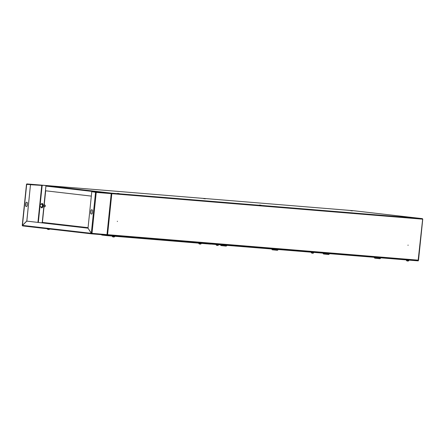 <?xml version="1.0" encoding="UTF-8"?>
<svg xmlns="http://www.w3.org/2000/svg" width="445" height="445" viewBox="0 0 445 445"><rect width="100%" height="100%" fill="white"/><g stroke="black" fill="none" stroke-linecap="round" stroke-linejoin="round"><path stroke-width="0.67" d="M41.891 207.832A1.018 0.818 94.7 0 1 41.346 207.298A1.902 1.524 94.7 0 0 42.392 207.559M41.83 207.837A1.018 0.818 94.7 0 1 41.218 207.264A1.018 0.818 94.7 0 0 41.83 207.837M408.059 245.073L408.032 245.362L408.059 245.073M117.391 221.232L117.358 221.521L117.391 221.232M63.474 187.167L61.777 186.983L63.474 187.167M205.345 198.804L203.654 198.62L205.345 198.804M261.07 205.217L259.374 205.034L261.07 205.217M352.412 210.863L350.716 210.68L352.412 210.863M119.193 193.586L117.502 193.397L119.193 193.586M408.137 217.282L406.441 217.093L408.137 217.282M42.503 185.215A0.495 0.395 94.7 0 1 42.598 185.215L111.467 193.141A0.495 0.395 94.7 0 1 111.806 193.681L422.655 219.174A0.495 0.395 -85.3 0 0 422.311 218.634L353.447 210.708A0.495 0.395 -85.3 0 0 353.425 210.702M111.117 193.664L111.806 193.681L111.233 193.67L111.645 193.664L111.467 193.141L111.078 193.608M418.122 260.631L106.995 235.11L107.573 234.676L418.417 260.169L418.116 260.625L422.655 219.174M42.587 185.215L353.458 210.708M422.511 219.146L422.311 218.634L422.511 219.146M107.573 234.676L106.856 234.843L107.573 234.676L111.806 193.681M42.297 185.687L42.598 185.215L42.297 185.687M91.331 196.106L45.557 190.783M41.552 203.944A1.018 0.818 94.7 0 1 42.236 203.499A1.018 0.818 94.7 0 0 41.552 203.944M42.292 222.394L45.635 190.844M41.674 203.949A1.018 0.818 94.7 0 1 42.292 203.51M42.408 222.405L45.668 190.899M263.323 247.932L257.188 247.431M314.988 252.243L359.699 255.836M408.983 259.952L410.957 260.041M417.093 260.542L206.107 243.315M263.729 248.043L308.624 251.72M218.662 244.344L257.366 247.52M418.267 260.876L210.624 244.049M314.582 252.137L312.574 251.97M314.993 252.182L308.569 251.714M365.834 256.342L363.832 256.175M366.246 256.387L359.821 255.919M417.505 260.592L415.085 260.381M417.482 260.792L411.08 260.125M263.735 247.982L261.315 247.77M212.065 243.732L210.057 243.565M212.476 243.777L205.735 243.27M91.542 233.842L22.689 225.915L22.489 225.404L26.761 221.12L88.054 228.174L91.27 233.325L91.575 233.642L91.998 233.397A0.495 0.395 94.7 0 1 91.553 233.847L106.55 235.077A0.495 0.395 -85.3 0 0 106.984 234.626L91.314 233.28L88.021 228.124L91.787 191.662L95.686 192.107M91.359 233.286L91.553 233.847L91.27 233.325L22.345 225.381A0.495 0.395 94.7 0 0 22.673 225.915M42.208 222.389L88.066 227.668L42.208 222.389L41.758 222.845M91.548 233.847L22.684 225.915L22.511 225.359M87.971 228.168L26.761 221.12M42.297 222.344L45.941 185.871L42.247 222.394M41.068 207.164A1.018 0.818 -85.3 0 0 42.664 206.914L42.675 206.792M42.892 204.706L42.904 204.6A1.018 0.818 -85.3 0 0 41.418 203.955M41.674 222.834L42.175 222.333M38.331 222.45L42.158 185.432L41.73 185.632L42.13 185.381M30.599 184.72L42.158 185.432L41.73 185.632L37.925 222.405M106.984 234.626L111.222 193.631L96.237 192.401L95.753 191.856L94.268 191.89L109.553 192.935L111.016 193.108L111.222 193.631M92.554 210.824L92.315 213.144A1.018 0.818 94.7 0 1 90.691 212.955L90.93 210.641A1.018 0.818 94.7 0 1 92.554 210.824M91.481 214.067A1.018 0.818 94.7 0 1 90.813 212.966L91.053 210.652A1.018 0.818 94.7 0 1 91.887 209.723M96.237 192.401L91.998 233.397L91.314 233.28L95.575 192.095L96.237 192.401L91.787 191.662M91.837 233.38L91.436 233.286M96.076 192.385L95.731 192.056M111.016 193.108L94.29 191.684M26.845 221.076L30.494 184.603L26.795 221.126M27.451 203.332L27.212 205.646A1.018 0.818 94.7 0 1 25.588 205.462L25.827 203.143A1.018 0.818 94.7 0 1 27.451 203.332M26.377 206.569A1.018 0.818 94.7 0 1 25.71 205.468L25.949 203.154A1.018 0.818 94.7 0 1 26.783 202.23M26.583 184.38L26.884 183.924L26.583 184.38L30.61 184.614M26.722 221.065L22.45 225.348L26.706 184.163L30.494 184.603M26.872 183.924L43.616 185.343L26.828 184.174M28.347 184.091L26.744 184.402M28.324 184.297L43.616 185.343M43.382 228.302L42.753 228.246A0.584 0.467 -85.3 0 0 42.87 228.24M42.742 228.246L37.986 227.679M101.838 234.687L112.24 235.616M101.56 234.665A0.584 0.467 -85.3 0 0 101.95 235.066L106.711 235.611L106.739 235.322L101.977 234.776M201.357 242.926L205.646 243.204M205.79 243.287L106.739 235.322M106.711 235.611L210.518 244.127L210.552 243.838M42.353 204.272A1.457 1.168 94.7 0 1 42.859 204.678M43.082 205.167A1.457 1.168 94.7 0 1 43.02 206.263M42.748 206.714A1.457 1.168 94.7 0 1 42.481 206.947A1.457 1.168 94.7 0 1 42.169 207.086M44.211 206.719L44.572 206.753A0.873 0.701 -85.3 0 0 44.711 205.012L44.35 204.984M41.457 203.932L43.104 204.872L42.998 206.552L41.78 207.331L41.257 207.287L41.786 206.892A1.457 1.168 94.7 0 1 40.617 206.836A1.457 1.168 94.7 0 1 40.111 205.551A1.457 1.168 94.7 0 1 40.773 204.316A1.457 1.168 94.7 0 1 41.936 204.377A1.457 1.168 94.7 0 1 42.447 205.662L42.575 204.828L41.457 203.932L40.239 204.717L40.139 206.397L41.257 207.287M41.786 206.892A1.457 1.168 -85.3 0 0 42.447 205.662L42.47 206.508L41.786 206.892M42.998 206.552L42.47 206.508M43.104 204.872L42.575 204.828M44.211 205.006L43.938 204.561M44.038 206.68L44.383 205.017M43.727 207.07L44.239 206.697M200.923 243.827L198.843 243.621A1.891 1.891 0 0 0 199.577 244.032A1.886 1.63 97.4 0 0 199.627 244.049L199.666 244.032M200.5 244.06A1.886 1.63 -82.6 0 1 200.211 244.105L200.178 244.105A1.886 0.951 -84.6 0 0 200.345 244.055A1.869 1.457 52 0 1 200.217 244.049A1.869 1.457 52 0 1 200.089 244.027A1.886 0.951 95.4 0 1 199.916 244.083L199.777 244.066A1.886 1.63 -82.6 0 1 199.505 243.966A1.869 0.857 -54.5 0 1 199.354 243.949A1.886 1.63 97.4 0 0 199.577 244.032M114.654 236.262L114.565 236.757L112.329 236.523A1.891 1.891 0 0 0 113.119 236.951A1.886 1.513 94.7 0 1 112.869 236.851M113.119 236.951L113.141 236.957A1.886 1.124 96.6 0 1 112.958 236.868A1.869 1.357 -44.9 0 0 113.075 236.885A1.869 1.357 -44.9 0 0 113.197 236.896A1.886 1.124 -83.4 0 0 113.38 236.985L113.525 236.996A1.886 1.513 94.7 0 0 113.792 236.957A1.869 1.012 64.5 0 0 113.97 236.968A1.886 1.513 -85.3 0 1 113.703 237.013L113.703 237.013A1.891 1.891 0 0 0 114.565 236.757M49.623 229.019L47.32 229.036A1.891 1.891 0 0 0 48.11 229.47L48.11 229.464A1.886 1.513 94.7 0 1 47.86 229.364M48.11 229.47L48.132 229.47A1.886 1.124 96.6 0 1 47.943 229.381A1.869 1.357 -44.9 0 0 48.06 229.403A1.869 1.357 -44.9 0 0 48.182 229.409A1.886 1.124 -83.4 0 0 48.371 229.498L48.511 229.514A1.886 1.513 94.7 0 0 48.778 229.47A1.869 1.012 64.5 0 0 48.956 229.487A1.886 1.513 -85.3 0 1 48.689 229.525L48.689 229.525A1.891 1.891 0 0 0 49.551 229.27M374.184 257.466L374.779 258.195L379.935 258.729L380.731 258.078L375.207 257.549M322.931 253.261L323.526 253.995L328.677 254.523L329.478 253.878L323.954 253.344M271.673 249.055L272.268 249.79L277.419 250.324L278.22 249.673L272.696 249.139M220.414 244.85L221.009 245.584L226.166 246.118L226.961 245.468L221.438 244.939M313.636 252.499L313.541 252.988L311.311 252.754A1.891 1.891 0 0 0 312.101 253.183A1.886 1.513 94.7 0 1 311.85 253.077M312.134 253.122L312.101 253.183A1.886 1.124 96.6 0 1 311.939 253.099A1.869 1.357 -44.9 0 0 312.056 253.116A1.869 1.357 -44.9 0 0 312.179 253.127A1.886 1.124 -83.4 0 0 312.362 253.216L312.507 253.227A1.886 1.513 94.7 0 0 312.774 253.188A1.869 1.012 64.5 0 0 312.952 253.199A1.886 1.513 -85.3 0 1 312.685 253.244L312.685 253.244A1.891 1.891 0 0 0 313.541 252.988M408.799 260.303L408.705 260.792L406.474 260.559A1.891 1.891 0 0 0 407.264 260.987A1.886 1.513 94.7 0 1 407.014 260.881M407.258 260.987L407.286 260.993A1.886 1.124 96.6 0 1 407.097 260.904A1.869 1.357 -44.9 0 0 407.214 260.92A1.869 1.357 -44.9 0 0 407.336 260.931A1.886 1.124 -83.4 0 0 407.525 261.02L407.665 261.031A1.886 1.513 94.7 0 0 407.932 260.993A1.869 1.012 64.5 0 0 408.109 261.004A1.886 1.513 -85.3 0 1 407.843 261.048L407.843 261.048A1.891 1.891 0 0 0 408.705 260.792M217.143 245.073L216.159 244.95A1.891 1.891 0 0 0 216.654 245.278L216.687 245.273A1.886 1.875 -92 0 0 216.999 245.384L217.149 245.34A1.869 1.674 -7.2 0 0 217.321 245.356L217.466 245.434A1.886 1.875 88 0 0 217.794 245.395L217.828 245.395A1.891 1.891 0 0 0 218.384 245.184L217.143 245.073M217.171 245.345A1.869 1.674 -7.2 0 1 217.027 245.323L216.965 245.384A1.886 1.875 88 0 1 216.654 245.278M218.378 245.178L216.153 244.95M217.41 245.423L217.499 245.434A1.886 1.875 -92 0 0 217.828 245.395M111.467 193.141L422.311 218.634L353.452 210.708L42.598 185.215M107.011 235.116L418.116 260.625M46.041 186.116L94.674 191.717M111.322 193.564L111.645 193.603M406.374 259.663L408.977 259.986L406.491 259.813M408.777 260.047L406.368 259.719M216.053 244.055L218.656 244.377L216.459 244.227M218.184 244.405L216.047 244.11M198.754 242.636L201.351 242.959L199.16 242.809M200.879 242.987L198.748 242.692M112.246 235.544L114.843 235.867L112.646 235.711M114.371 235.889L112.24 235.594M212.471 243.838L216.047 244.133M366.241 256.448L406.368 259.741M106.539 235.077L91.575 233.847M26.884 183.924L42.153 185.176M42.764 228.246L43.376 228.296M114.849 235.828L198.748 242.709M42.091 203.793A1.958 1.574 94.7 0 1 42.67 203.76M41.691 203.921A1.902 1.524 94.7 0 1 42.759 203.882M42.297 207.654A1.958 1.574 94.7 0 1 41.791 207.526M200.968 243.743L198.843 243.621M114.615 236.673L112.329 236.523M49.601 229.192L47.32 229.036M313.597 252.905L311.311 252.754M408.755 260.709L406.474 260.559M218.428 245.1L218.478 244.694M422.75 219.201L418.506 260.269M107.084 234.615L111.333 193.475M22.25 225.354L26.5 184.213M42.542 203.638L41.852 203.721M42.153 207.748L41.452 207.504M201.168 243.359L201.073 243.849A1.891 1.891 0 0 1 200.211 244.11M198.843 243.17L198.809 243.532M112.335 236.072L112.296 236.434M311.316 252.309L311.278 252.665M406.474 260.114L406.441 260.47M216.153 244.505L216.12 244.861"/></g></svg>
